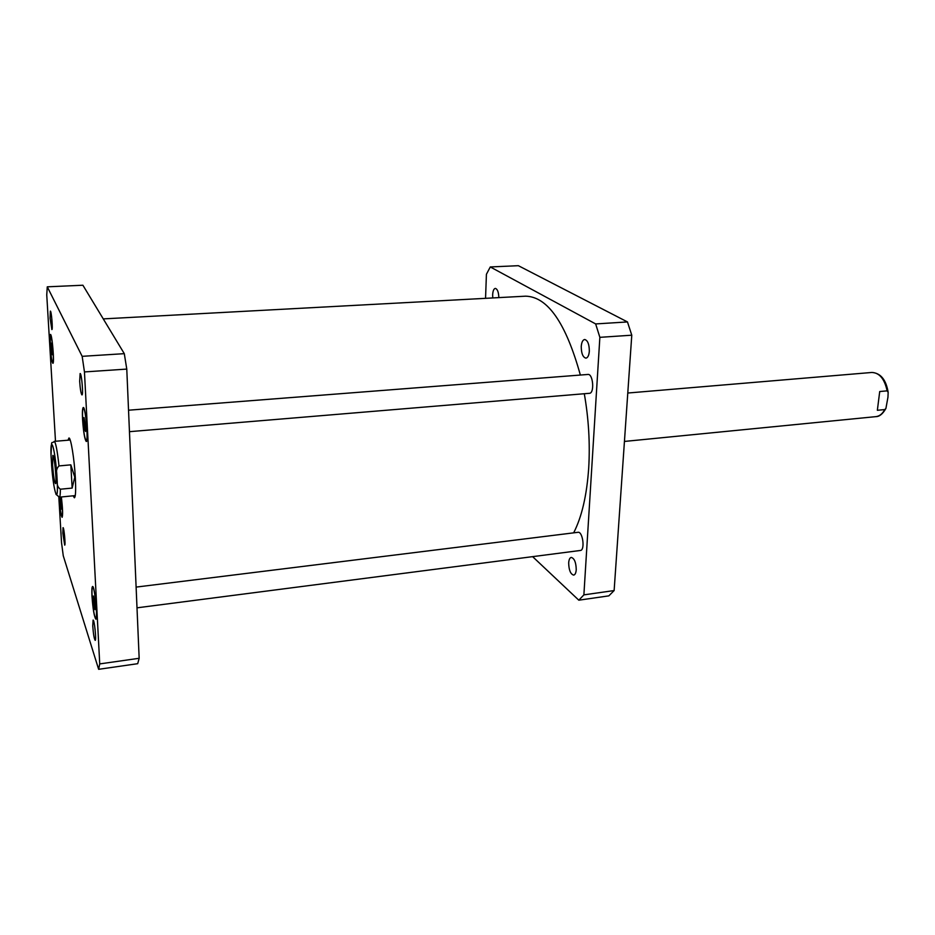 <?xml version="1.0" encoding="UTF-8"?>
<svg xmlns="http://www.w3.org/2000/svg" width="935" height="935" viewBox="0 0 935 935"><rect width="100%" height="100%" fill="white"/><g stroke="black" fill="none" stroke-linecap="round" stroke-linejoin="round"><path stroke-width="1.4" d="M877.357 410.29L879.718 391.531L887.128 390.853L888.156 392.326L887.958 397.188L885.913 408.443L884.744 409.577L877.357 410.29L879.718 391.531M52.57 464.929L52.863 455.38C54.382 454.492 57.093 484.236 55.457 483.64C54.347 481.957 53.389 475.716 52.57 464.929M51.051 455.497L51.741 467.033M70.826 464.847L74.777 477.154L72.147 488.082L60.378 489.215C57.912 487.462 56.86 484.868 57.234 481.443L56.801 474.255C56.03 470.924 56.755 468.143 58.998 465.922L70.826 464.847L72.147 488.082M75.267 495.597L59.372 497.163C60.015 497.011 60.354 494.358 60.378 489.215M70.183 440.023L54.265 441.367C55.749 442.454 57.316 450.635 58.998 465.922M68.033 440.21L68.921 438.024C70.779 437.113 74.368 459.085 75.338 477.832C75.957 490.361 75.641 497.011 74.379 497.794L73.117 495.807M128.539 410.208L587.928 374.456C593.129 373.568 594.683 393.354 589.424 393.308L129.451 431.678M136.113 587.098L578.005 532.307C582.774 531.244 585.263 550.294 580.366 550.47L137.001 607.832M50.093 318.204L50.35 311.121C51.413 310.607 53.003 329.997 51.869 329.576L50.093 318.204M79.674 381.305L80.129 373.521C81.579 372.878 83.507 395.376 81.953 394.921C80.994 393.775 80.223 389.24 79.674 381.305M92.752 625.971L93.091 620.092C94.365 619.391 96.55 640.697 95.183 640.37C94.166 638.932 93.36 634.129 92.752 625.971M62.832 533.195L63.031 527.656C63.989 527.095 65.742 545.467 64.702 545.14L62.832 533.195M94.014 606.85L93.442 595.992L95.136 605.623L94.949 609.655L94.014 606.85L95.09 606.71M93.266 600.036L94.505 599.884M60.752 507.132L60.191 497.665L61.5 505.449L61.441 509.166L60.752 507.132L61.476 507.062M60.144 501.394L61.056 501.3M51.612 353.185L51.016 343.04L52.325 350.426L52.29 354.739L51.612 353.185L52.302 353.138M50.981 347.352L51.986 347.294M84.618 429.317L83.986 417.548L85.704 426.652L85.552 431.479L84.618 429.317L85.623 429.235M83.834 422.375L85.214 422.269M50.139 345.424C50.876 355.487 51.764 361.226 52.816 362.651C54.511 363.283 52.08 334.286 50.502 335.092L50.139 345.424M50.069 345.272C49.707 338.552 49.835 334.94 50.443 334.438C52.091 333.596 54.639 363.972 52.874 363.318C51.776 361.822 50.841 355.803 50.069 345.272M92.086 596.53C93.009 608.989 94.236 616.282 95.791 618.444C97.953 618.982 94.634 586.128 92.635 587.227C91.992 587.601 91.805 590.71 92.086 596.53M91.981 596.238C91.688 590.137 91.887 586.888 92.565 586.479C94.645 585.333 98.128 619.753 95.873 619.192C94.248 616.925 92.951 609.281 91.981 596.238M59.197 497.175L59.279 498.846C60.05 509.084 60.985 515.033 62.072 516.681C62.855 514.414 62.598 507.845 61.278 496.976M61.336 496.976C62.692 508.254 62.949 515.033 62.131 517.312C60.985 515.582 60.015 509.365 59.209 498.624L59.127 497.186M82.666 419.698C83.531 431.888 84.711 438.901 86.219 440.724C88.568 441.402 85.552 407.239 83.355 408.279C82.56 408.794 82.327 412.592 82.666 419.698M82.56 419.464C82.21 412.031 82.455 408.046 83.285 407.496C85.588 406.421 88.755 442.208 86.289 441.495C84.711 439.59 83.472 432.239 82.56 419.464M58.823 497.163L61.546 542.838L63.264 555.787L98.642 669.308L99.729 663.908L84.454 371.931L82.163 356.328L47.276 286.823L46.75 294.887L55.492 441.262M47.276 286.823L82.899 285.233L124.297 353.664L126.774 369.091L139.163 658.287L137.702 663.686L98.642 669.308M126.774 369.091L84.454 371.931M124.297 353.664L82.163 356.328M139.163 658.287L99.729 663.908M492.768 297.949L492.651 294.805C492.897 290.89 493.785 288.751 495.305 288.401C497.42 288.973 498.6 292.047 498.858 297.622M576.24 569.695C575.972 572.968 575.118 574.768 573.669 575.118C570.525 574.16 568.854 570.081 568.679 562.87C568.936 559.586 569.789 557.763 571.25 557.412C574.394 558.359 576.065 562.449 576.24 569.695M589.331 351.198C588.957 355.44 587.823 357.754 585.929 358.152C582.867 357.31 581.301 353.418 581.243 346.476C581.605 342.222 582.75 339.896 584.667 339.487C587.718 340.328 589.272 344.22 589.331 351.198M578.812 600.188L608.849 595.864L614.131 590.558L631.779 335.197L627.467 321.932L518.364 265.692L490.279 266.954L595.653 323.931L599.861 337.336L583.884 594.87L578.812 600.188L532.611 556.641M485.546 298.335L486.422 274.271L490.279 266.954M573.646 532.856C581.827 516.938 586.853 495.223 588.723 467.71C590.137 443.4 588.664 418.74 584.305 393.74M580.355 375.04C565.909 323.031 547.676 296.746 525.669 296.173L103.259 318.893M595.653 323.931L627.467 321.932M599.861 337.336L631.779 335.197M583.884 594.87L614.131 590.558M884.744 409.577C882.465 413.854 879.519 416.204 875.931 416.636C879.461 416.648 882.792 413.913 885.913 408.443M627.782 393.027L871.887 372.457C879.461 372.784 884.533 378.909 887.128 390.853M51.577 464.917C53.424 491.588 58.461 507.097 57.234 481.443M56.801 474.255C54.814 446.147 49.824 432.543 51.144 457.916M624.428 441.437L875.931 416.636M888.156 392.326C886.053 379.692 880.63 373.065 871.887 372.457M55.936 494.288L59.372 497.163M51.051 454.983C51.741 436.925 51.226 444.978 54.265 441.367"/></g></svg>

